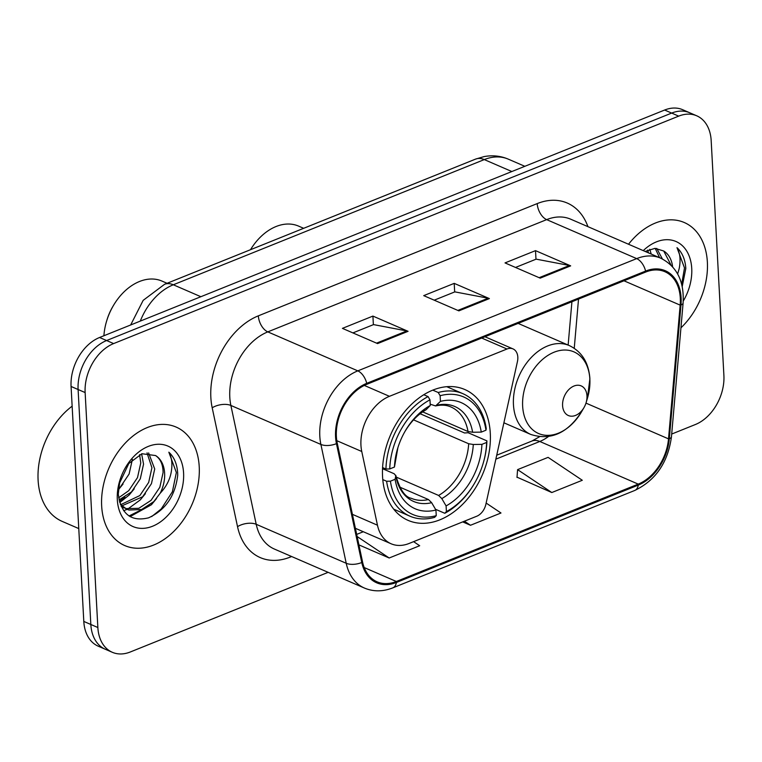 <?xml version="1.0" encoding="UTF-8"?>
<svg xmlns="http://www.w3.org/2000/svg" width="762" height="762" viewBox="0 0 762 762"><rect width="100%" height="100%" fill="white"/><g stroke="black" fill="none" stroke-linecap="round" stroke-linejoin="round"><path stroke-width="1.14" d="M360.95 445.303A40.357 28.337 113.4 0 0 361.76 451.495L377.466 525.199A40.357 28.337 113.4 0 0 391.106 543.773A40.357 28.337 113.4 0 0 409.137 543.449L476.745 516.236A13.449 9.449 113.4 0 0 485.861 504.339L517.436 361.579A13.449 9.449 113.4 0 0 513.007 348.901A13.449 9.449 113.4 0 0 506.997 349.006L389.449 396.316A40.357 28.337 113.4 0 0 360.95 445.303M382.562 476.621A71.304 50.063 113.4 0 0 408.089 520.37A71.304 50.063 113.4 0 0 464.258 502.625A71.304 50.063 113.4 0 0 490.29 433.254A71.304 50.063 113.4 0 0 464.763 389.506A71.304 50.063 113.4 0 0 408.603 407.251A71.304 50.063 113.4 0 0 382.562 476.621M518.751 323.669A71.304 50.063 113.4 0 0 518.665 323.174M671.684 434.054L695.401 424.51A40.357 28.337 113.4 0 0 723.9 375.523L711.175 140.57A40.357 28.337 113.4 0 0 696.725 115.805L682.666 109.709A40.357 28.337 113.4 0 0 664.635 110.033L99.574 337.49A40.357 28.337 113.4 0 0 71.076 386.477L83.801 621.43A40.357 28.337 113.4 0 0 98.25 646.195L105.28 649.243A40.357 28.337 113.4 0 1 90.83 624.478A40.357 28.337 113.4 0 0 105.28 649.243L112.309 652.291A40.357 28.337 113.4 0 0 130.34 651.967L328.146 572.338M696.725 115.805A40.357 28.337 113.4 0 0 678.694 116.129L113.633 343.576A40.357 28.337 113.4 0 0 85.134 392.563L78.105 389.515L90.83 624.478L78.105 389.515A40.357 28.337 113.4 0 1 106.604 340.538A40.357 28.337 113.4 0 0 78.105 389.515L71.076 386.477M678.694 116.129L671.665 113.081L106.604 340.538L671.665 113.081A40.357 28.337 113.4 0 1 689.696 112.757A40.357 28.337 113.4 0 0 671.665 113.081L664.635 110.033M101.66 505.958A64.579 45.339 113.4 0 0 124.778 545.573A64.579 45.339 113.4 0 0 175.641 529.514A64.579 45.339 113.4 0 0 199.225 466.677A64.579 45.339 113.4 0 0 176.108 427.063A64.579 45.339 113.4 0 0 125.244 443.122A64.579 45.339 113.4 0 0 101.66 505.958A64.579 45.339 113.4 0 0 124.778 545.573A64.579 45.339 113.4 0 0 175.641 529.514A64.579 45.339 113.4 0 0 199.225 466.677A64.579 45.339 113.4 0 0 176.108 427.063A64.579 45.339 113.4 0 0 125.244 443.122A64.579 45.339 113.4 0 0 101.66 505.958M680.942 327.831A64.579 45.339 113.4 0 0 707.374 262.138A64.579 45.339 113.4 0 0 684.257 222.514A64.579 45.339 113.4 0 0 628.526 244.24A64.579 45.339 113.4 0 1 684.257 222.514A64.579 45.339 113.4 0 1 707.374 262.138A64.579 45.339 113.4 0 1 680.942 327.831M336.375 436.569A43.053 30.232 -66.6 0 1 366.779 384.315L645.652 272.063A43.053 30.232 -66.6 0 1 664.883 271.72A43.053 30.232 -66.6 0 1 680.171 305.133L668.512 438.864A43.053 30.232 -66.6 0 1 638.242 484.118L396.354 581.482A43.053 30.232 -66.6 0 1 377.123 581.825A43.053 30.232 -66.6 0 1 362.569 562.013L337.242 443.17A43.053 30.232 -66.6 0 1 336.375 436.569M335.566 436.893A44.129 30.985 113.4 0 0 336.452 443.655L361.779 562.508A44.129 30.985 113.4 0 0 396.402 582.463L638.289 485.099A44.129 30.985 113.4 0 0 669.322 438.712L680.98 304.981A44.129 30.985 113.4 0 0 645.595 271.082L366.722 383.334A44.129 30.985 113.4 0 0 335.566 436.893M515.522 267.452L536.153 259.147L569.462 265.49A10.763 6.248 68.1 0 1 570.671 265.862L535.515 250.641L505.025 262.909L540.191 278.14L570.671 265.862M535.981 259.223L535.515 250.641M352.911 332.908L373.542 324.602L406.851 330.937A10.763 6.248 68.1 0 1 408.07 331.318L372.913 316.087L342.424 328.365L377.581 343.595L408.07 331.318M373.37 324.669L372.913 316.087M434.216 300.18L454.847 291.875L488.156 298.209A10.763 6.248 68.1 0 1 489.375 298.59L454.209 283.369L423.72 295.637L458.886 310.867L489.375 298.59M454.676 291.951L454.209 283.369M85.134 392.563L97.86 627.526A40.357 28.337 113.4 0 0 112.309 652.291M358.921 544.887L389.192 557.994L419.681 545.725L413.604 541.649M517.007 477.164L551.802 492.538L582.292 480.27L548.078 457.362L517.588 469.63L516.988 477.46M462.696 521.894L470.497 525.266L500.986 512.997L486.146 503.063M470.497 525.266L464.42 521.198M363.312 531.733L356.683 534.4M389.192 557.994L357.14 536.534M551.802 492.538L517.588 469.63M72.142 406.175A67.266 47.234 113.4 0 0 38.1 480.117A67.266 47.234 113.4 0 0 62.179 521.389L78.772 528.58M132.388 459.381L129.111 474.012L120.339 487.08L118.358 488.947M129.273 462.534L118.958 484.365M141.618 453.828L143.551 464.134L140.294 478.803L131.502 491.909L119.024 499.929M139.589 454.628L140.76 462.925L137.503 477.593L128.711 490.699L118.643 497.796M148.609 452.942L154.715 468.973L151.457 483.641L142.665 496.748L121.768 505.882M147.028 452.885L151.924 467.763L148.666 482.432L139.875 495.538L120.615 504.72M119.967 480.003L118.281 494.062C121.034 514.112 131.131 522.037 148.58 517.827C165.573 509.997 175.279 495.776 177.717 475.164L177.66 473.069C177.079 464.029 174.146 457.067 168.84 452.19C171.964 457.648 172.688 464.639 171.021 473.164C169.478 480.479 165.878 487.156 160.22 493.195A30.413 21.355 113.4 0 0 164.63 473.259A30.413 21.355 113.4 0 0 155.572 455.552C160.534 458.962 163.039 464.649 163.087 472.592L159.83 487.261L151.038 500.377L138.827 508.302L125.568 508.616M160.22 493.195L153.829 501.577L141.618 509.511L128.997 510.026L126.94 509.283L120.301 504.377M124.149 508.073L121.139 506.406M117.31 499.653A43.863 30.804 113.4 0 0 152.61 526.218A43.863 30.804 113.4 0 0 183.585 472.983A43.863 30.804 113.4 0 0 161.115 444.351A43.863 30.804 113.4 0 0 125.463 467.563A43.863 30.804 113.4 0 0 119.682 480.927A43.863 30.804 113.4 0 0 117.31 499.653M155.572 455.552L141.932 453.733L127.892 464.21M168.84 452.19L176.355 472.507L172.393 491.757L161.211 508.968L151.657 516.588M147.18 506.892L129.045 515.969M124.854 497.215L119.358 501.358M156.553 498.51L151.438 504.739L130.102 516.626M145.39 493.681L140.275 499.91L127.587 509.159M127.14 509.359L123.635 510.702M134.226 488.842L129.111 495.071L119.71 502.596M123.063 484.013L118.3 489.861M167.069 283.293L162.02 281.102A50.454 35.423 113.4 0 0 113.243 305.829L112.671 306.8A43.72 30.699 113.4 0 0 106.909 320.116L106.585 321.193A50.454 35.423 113.4 0 0 103.908 335.747M113.243 305.829A50.454 35.423 113.4 0 0 106.585 321.193M420.157 413.747L464.553 432.978L468.097 432.721L486.908 440.874L486.623 442.455A64.037 44.968 113.4 0 1 483.098 463.572A64.037 44.968 113.4 0 1 474.65 483.07A64.037 44.968 113.4 0 1 446.408 511.578L446.094 505.92A57.845 40.615 113.4 0 0 481.917 444.351L473.288 444.494L468.678 443.751L413.547 419.872M396.116 477.041L438.607 495.443L441.808 498.596L446.094 505.92M390.411 481.184L386.61 481.241A66.732 46.853 113.4 0 0 409.908 516.169A66.732 46.853 113.4 0 0 434.616 517.369L436.245 515.674A64.037 44.968 113.4 0 1 390.411 481.184L395.116 479.288A57.845 40.615 113.4 0 0 435.931 510.007L431.644 502.691L428.444 499.539L399.688 487.08M382.534 468.706L394.164 473.745L395.773 475.698L395.116 479.288M486.251 428.635A66.732 46.853 113.4 0 0 462.953 393.706A66.732 46.853 113.4 0 0 438.236 392.506L440.131 395.726A64.037 44.968 113.4 0 1 485.966 430.216L486.251 428.635M432.778 390.134L438.236 392.506M446.408 511.578L444.779 513.283A66.732 46.853 113.4 0 0 474.421 483.46L474.65 483.07M483.098 463.572L483.222 463.144A66.732 46.853 113.4 0 0 486.908 440.874M444.779 513.283L435.493 509.264M386.61 481.241L382.781 479.584M485.966 430.216L481.26 432.111A57.845 40.615 113.4 0 0 440.436 401.393L440.131 395.726M481.917 444.351L486.623 442.455M435.931 510.007L436.245 515.674M440.436 401.393L435.588 405.936L430.206 404.184M422.7 411.88L468.02 431.511L472.63 432.254L481.26 432.111M428.444 499.539A49.778 34.947 113.4 0 1 411.309 498.3C405.013 497.138 399.831 489.461 395.773 475.288L395.773 475.698A51.749 36.338 113.4 0 0 431.644 502.691M382.591 467.554L385.943 469.011L389.744 468.944A64.037 44.968 113.4 0 1 429.968 399.821L428.073 396.592A66.732 46.853 113.4 0 0 385.943 469.011M428.073 396.592L423.777 394.735M429.968 399.821L430.273 405.479A57.845 40.615 113.4 0 0 405.251 430.968A57.845 40.615 113.4 0 0 397.612 448.589A57.845 40.615 113.4 0 0 394.449 467.049L389.744 468.944M404.736 431.854C410.718 421.824 417.814 414.471 426.025 409.794L430.273 405.479M394.449 467.049L397.907 447.608M303.657 228.305L298.609 226.124A50.454 35.423 113.4 0 0 250.507 249.698M586.969 395.811A16.145 11.335 113.4 0 0 573.976 386.029A16.145 11.335 113.4 0 0 562.585 405.632A16.145 11.335 113.4 0 0 570.852 416.166A16.145 11.335 113.4 0 0 583.968 407.622A16.145 11.335 113.4 0 0 586.102 402.707A16.145 11.335 113.4 0 0 586.969 395.811M649.767 249.288L651.224 254.07M647.729 250.079L648.433 252.86M656.749 248.402L662.397 258.966M655.177 248.336L659.597 257.699M672.617 266.814A30.413 21.355 113.4 0 0 663.721 251.003L671.122 265.252M682.219 286.522L685.81 268.519C685.228 259.49 682.285 252.527 676.989 247.65C680.114 253.098 680.837 260.09 679.171 268.624L677.647 273.949M683.247 301.076A43.863 30.804 113.4 0 0 691.734 268.434A43.863 30.804 113.4 0 0 643.261 250.622M663.721 251.003L654.996 248.345L645.138 251.441M676.989 247.65L684.505 267.957L681.676 284.216M361.76 451.495L336.794 440.684M377.466 525.199L352.415 514.34M506.997 349.006L481.708 338.052M389.449 396.316L364.303 385.429M511.854 171.536L484.289 159.591A26.908 15.611 -111.9 0 0 475.574 159.106L484.089 156.601C492.49 155.019 500.567 155.877 508.33 159.163A53.816 37.786 113.4 0 0 484.289 159.591L173.307 284.778A53.816 37.786 113.4 0 0 140.294 321.097M200.873 296.713L173.307 284.778A26.908 15.611 -111.9 0 0 164.582 284.293L475.574 159.106M83.801 621.43L97.86 627.526M99.574 337.49L113.633 343.576M291.636 556.527L290.312 557.06A67.266 47.234 -66.6 0 1 237.525 526.647L212.198 407.794A67.266 47.234 -66.6 0 1 258.347 315.839L537.22 203.587A13.449 7.81 -111.9 0 0 546.678 219.627L267.805 331.88A53.816 37.786 113.4 0 0 229.8 397.202A53.816 37.786 113.4 0 0 230.876 405.451L256.213 524.294A53.816 37.786 113.4 0 0 274.396 549.059L364.407 588.045A53.816 37.786 -66.6 0 1 346.224 563.28A13.449 6.82 -12 0 0 361.779 562.508M537.22 203.587A67.266 47.234 -66.6 0 1 587.931 226.657M570.709 219.199A53.816 37.786 113.4 0 0 546.678 219.627L636.68 258.613A53.816 37.786 -66.6 0 1 660.721 258.185L570.709 219.199M237.525 526.647A13.449 6.82 168 0 1 256.213 524.294L346.224 563.28L320.888 444.437A53.816 37.786 -66.6 0 1 319.811 436.188A53.816 37.786 -66.6 0 1 357.807 370.865A13.449 7.81 68.1 0 1 366.722 383.334M336.452 443.655A13.449 6.82 -12 0 1 320.888 444.437L230.876 405.451A13.449 6.82 168 0 0 212.198 407.794M364.407 588.045C373.437 591.817 382.905 591.75 392.811 587.864A13.449 7.81 -111.9 0 0 396.402 582.463M638.289 485.099A13.449 7.81 68.1 0 1 634.689 490.49C655.73 480.317 667.979 462.41 671.455 436.759L683.104 303.019C684.343 281.33 676.885 266.386 660.721 258.185M669.322 438.712A13.449 4.105 5 0 0 671.455 436.759M680.98 304.981A13.449 4.105 5 0 0 683.104 303.019M645.595 271.082A13.449 7.81 -111.9 0 0 636.68 258.613L357.807 370.865L267.805 331.88A13.449 7.81 -111.9 0 1 258.347 315.839M290.284 555.946A13.449 7.81 -111.9 0 0 290.312 557.06M638.242 484.118L539.791 441.474A43.053 30.232 113.4 0 0 548.297 436.636M668.512 438.864L585.968 403.117M680.171 305.133L623.973 280.787M574.243 348.272L578.529 299.075M396.354 581.482L364.217 567.566M495.852 459.162L539.791 441.474A24.213 14.059 -111.9 0 0 531.943 441.036L539.458 436.778M488.156 298.209L457.848 310.42M406.851 330.937L376.542 343.138M569.462 265.49L539.144 277.692M438.607 495.443A49.778 34.947 113.4 0 0 468.678 443.751M472.63 432.254A51.749 36.338 113.4 0 0 436.75 405.26M441.808 498.596A51.749 36.338 113.4 0 0 473.288 444.494M468.02 431.511A49.778 34.947 113.4 0 0 450.875 406.946C446.503 404.984 441.408 404.651 435.588 405.936M426.587 409.346A51.749 36.338 113.4 0 0 404.984 431.425M397.764 448.085A51.749 36.338 113.4 0 0 395.107 463.458M589.864 379.171A44.491 31.242 113.4 0 0 554.06 352.225A44.491 31.242 113.4 0 0 522.646 406.222A44.491 31.242 113.4 0 0 545.43 435.264A44.491 31.242 113.4 0 0 581.587 411.718C567.623 433.226 550.688 440.798 530.79 434.445A48.435 34.004 113.4 0 1 513.455 404.727A48.435 34.004 113.4 0 1 531.143 357.607A48.435 34.004 113.4 0 1 569.29 345.567C581.806 351.596 588.683 362.617 589.893 378.638L587.454 398.164A44.491 31.242 113.4 0 0 589.864 379.171M391.106 543.773L355.387 528.304M513.007 348.901L484.956 336.747M130.673 324.964L143.17 300.352L164.582 284.293M508.33 159.163L524.827 166.306M392.811 587.864L634.689 490.49M496.729 455.209L531.943 441.036M568.138 345.062L571.919 301.742M446.761 386.696L462.953 393.706M393.716 509.159L409.908 516.169M518.112 323.393L569.29 345.567M503.901 422.796L530.79 434.445M586.102 402.707L587.454 398.164M583.968 407.622L581.587 411.718"/></g></svg>
